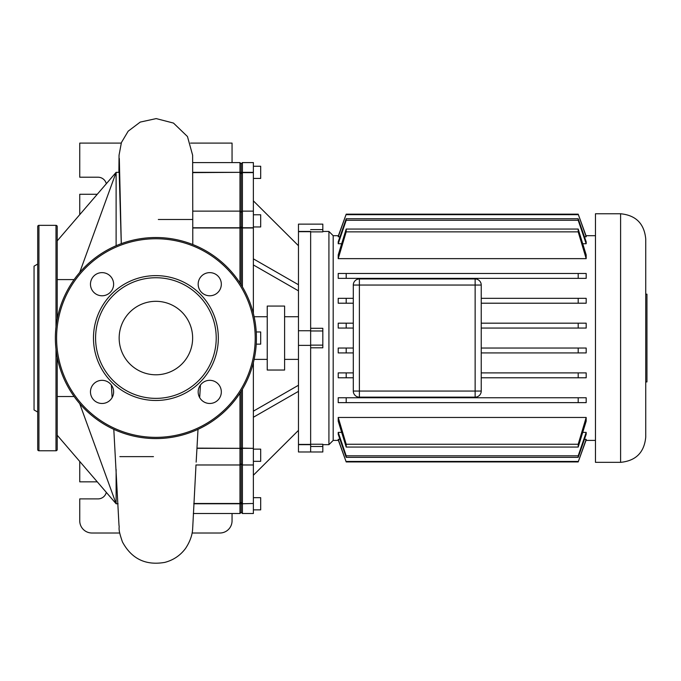 <?xml version="1.0" encoding="UTF-8"?>
<svg xmlns="http://www.w3.org/2000/svg" width="681" height="681" viewBox="0 0 681 681"><rect width="100%" height="100%" fill="white"/><g stroke="black" fill="none" stroke-linecap="round" stroke-linejoin="round"><path stroke-width="1.02" d="M37.702 412.056L34.05 409.945L34.05 266.16L37.702 264.049M55.987 326.999L55.987 225.343L38.928 225.343A1.217 1.217 0 0 0 37.702 226.56L37.702 449.545A1.217 1.217 0 0 0 38.928 450.762L55.987 450.762A1.217 1.217 0 0 0 57.204 449.545L57.204 357.133M55.987 225.343A1.217 1.217 0 0 1 57.204 226.56L57.204 318.972M218.329 338.057A62.422 62.422 0 0 1 155.898 400.479A62.422 62.422 0 0 1 93.476 338.057A62.422 62.422 0 0 1 155.898 275.626A62.422 62.422 0 0 1 218.329 338.057M216.218 338.057A60.311 60.311 0 0 1 155.898 398.368A60.311 60.311 0 0 1 95.587 338.057A60.311 60.311 0 0 1 155.898 277.737A60.311 60.311 0 0 1 216.218 338.057M192.638 338.057A36.74 36.74 0 0 0 155.898 301.317A36.74 36.74 0 0 0 119.158 338.057A36.74 36.74 0 0 0 155.898 374.788A36.74 36.74 0 0 0 192.638 338.057M113.625 391.907A11.577 11.577 0 0 0 102.048 380.33A11.577 11.577 0 0 0 90.471 391.907A11.577 11.577 0 0 0 102.048 403.475A11.577 11.577 0 0 0 113.625 391.907M113.625 284.207A11.577 11.577 0 0 0 102.048 272.63A11.577 11.577 0 0 0 90.471 284.207A11.577 11.577 0 0 0 102.048 295.775A11.577 11.577 0 0 0 113.625 284.207M221.325 284.207A11.577 11.577 0 0 0 209.748 272.63A11.577 11.577 0 0 0 198.171 284.207A11.577 11.577 0 0 0 209.748 295.775A11.577 11.577 0 0 0 221.325 284.207M221.325 391.907A11.577 11.577 0 0 0 209.748 380.33A11.577 11.577 0 0 0 198.171 391.907A11.577 11.577 0 0 0 209.748 403.475A11.577 11.577 0 0 0 221.325 391.907M55.374 338.057A100.524 100.524 0 0 1 155.898 237.524A100.524 100.524 0 0 1 256.422 338.057A100.524 100.524 0 0 1 155.898 438.581A100.524 100.524 0 0 1 55.374 338.057M645.733 381.922L646.95 381.922L646.95 294.183L645.733 294.183L645.733 238.895L645.733 437.211C644.243 452.473 635.867 460.85 620.604 462.339L595.466 462.339L595.466 213.766L620.604 213.766L620.604 462.339M595.466 235.703L586 235.703M338.389 235.703L333.188 235.703L328.923 231.438L328.923 444.667L322.828 444.667M595.466 440.403L586 440.403M338.389 440.403L333.188 440.403L328.923 444.667M346.195 278.35L578.195 278.35L338.219 278.35L338.219 273.473L346.195 273.473L346.195 278.35L578.195 278.35L578.195 273.473L586.179 273.473L586.179 278.35L578.195 278.35M333.188 440.403L333.188 235.703M328.923 231.438L322.828 231.438M310.647 231.88L322.828 231.88L322.828 224.126L298.465 224.126L298.465 231.438L310.647 231.438L310.647 451.98L310.647 444.667L298.465 444.667L298.465 451.98L322.828 451.98L322.828 444.225L310.647 444.225M310.647 347.804L322.828 347.804L322.828 328.302L310.647 328.302M481.237 391.056L475.142 391.056L475.142 397.151A6.095 6.095 0 0 0 481.237 391.056L481.237 285.05A6.095 6.095 0 0 0 475.142 278.955L359.389 278.955A6.095 6.095 0 0 0 353.294 285.05L353.294 391.056A6.095 6.095 0 0 0 359.389 397.151L475.142 397.151L359.389 397.151L359.389 391.056L353.294 391.056M586.179 432.384L586.179 434.291L578.195 457.351L578.195 455.819L586.179 432.384L582.8 432.384M338.219 432.384L346.195 455.819L346.195 457.351L338.219 434.291L338.219 432.384L341.598 432.384M338.219 439.322L346.195 461.939L338.219 439.917L338.219 439.322L339.938 439.322M584.451 439.322L586.179 439.322L586.179 439.917L578.195 461.939L586.179 439.322M586.179 417.462L586.179 421.19L578.195 447.059L578.195 444.242L586.179 417.462L338.219 417.462L346.195 444.242L346.195 447.059L338.219 421.19L338.219 417.462M586.179 397.755L586.179 402.633L578.195 402.633L578.195 397.755L586.179 397.755M338.219 402.633L338.219 397.755L346.195 397.755L346.195 402.633L338.219 402.633M586.179 258.644L578.195 231.863L578.195 229.046L586.179 254.915L586.179 258.644L338.219 258.644L338.219 254.915L346.195 229.046L346.195 231.863L338.219 258.644M586.179 243.721L578.195 220.286L578.195 218.754L586.179 241.815L586.179 243.721L582.8 243.721M341.598 243.721L338.219 243.721L338.219 241.815L346.195 218.754L346.195 220.286L338.219 243.721M586.179 236.784L578.195 214.166L586.179 236.188L586.179 236.784L584.451 236.784M339.938 236.784L338.219 236.784L338.219 236.188L346.195 214.166L338.219 236.784M578.195 377.776L578.195 372.899L586.179 372.899L586.179 377.776L481.237 377.776M338.219 377.776L338.219 372.899L346.195 372.899L346.195 377.776L338.219 377.776M338.219 352.92L338.219 348.042L346.195 348.042L346.195 352.92L338.219 352.92M353.294 328.063L338.219 328.063L338.219 323.186L346.195 323.186L346.195 328.063L353.294 328.063M353.294 303.207L338.219 303.207L338.219 298.329L346.195 298.329L346.195 303.207L353.294 303.207M586.179 298.329L586.179 303.207L578.195 303.207L578.195 298.329L586.179 298.329M586.179 323.186L586.179 328.063L578.195 328.063L578.195 323.186L586.179 323.186M586.179 348.042L586.179 352.92L578.195 352.92L578.195 348.042L586.179 348.042M353.294 377.776L346.195 377.776M353.294 372.899L346.195 372.899M578.195 372.899L481.237 372.899M353.294 352.92L346.195 352.92M353.294 348.042L346.195 348.042M353.294 323.186L346.195 323.186M353.294 298.329L346.195 298.329M578.195 352.92L481.237 352.92M578.195 348.042L481.237 348.042M578.195 397.755L346.195 397.755M578.195 402.633L346.195 402.633M578.195 328.063L481.237 328.063M578.195 323.186L481.237 323.186M578.195 444.242L346.195 444.242M578.195 447.059L346.195 447.059M578.195 303.207L481.237 303.207M578.195 298.329L481.237 298.329M578.195 455.819L346.195 455.819M578.195 457.351L346.195 457.351M578.195 273.473L346.195 273.473M578.195 461.446L346.195 461.446M578.195 461.939L346.195 461.939M578.195 218.754L346.195 218.754M578.195 220.286L346.195 220.286M578.195 229.046L346.195 229.046M578.195 231.863L346.195 231.863M578.195 214.166L346.195 214.166M578.195 214.66L346.195 214.66M298.465 316.733L284.598 316.733M298.465 359.381L284.598 359.381M284.598 306.067L267.241 306.067L267.241 370.038L284.598 370.038L284.598 306.067M267.241 316.733L254.141 316.733M267.241 359.381L254.141 359.381M256.243 344.143L260.687 344.143L260.687 331.962L256.243 331.962M253.375 461.326L260.687 461.326L260.687 449.137L253.375 449.137M253.375 497.675L260.687 497.675L260.687 509.856L253.375 509.856M253.375 178.431L260.687 178.431L260.687 166.249L253.375 166.249M253.375 226.969L260.687 226.969L260.687 214.779L253.375 214.779M298.465 444.421L310.647 444.421L310.647 345.361L298.465 345.361L298.465 444.667M310.647 345.361L310.647 330.745L298.465 330.745L298.465 345.361M298.465 231.438L298.465 330.745M298.465 231.685L310.647 231.685L310.647 330.745M242.41 286.854L242.41 227.973L241.193 227.922L241.193 284.854L241.193 227.922L239.976 227.973L239.976 282.947M239.976 393.158L239.976 448.132L241.193 448.183L241.193 449.196L241.193 391.252L241.193 448.183L242.41 448.132L242.41 389.251M253.375 172.625L242.41 172.625L242.41 162.589L253.375 162.589L253.375 227.973L242.41 227.973L242.41 172.625L241.193 173.774L241.193 227.922L241.193 173.774L239.976 172.625L239.976 227.973L192.766 227.973L192.783 244.539L192.74 211.127M193.804 503.48L239.976 503.48L241.193 502.331L241.193 503.77L241.193 463.761L241.193 502.331L242.41 503.48L242.41 448.132L253.375 448.336L242.41 448.336L241.193 449.196L241.193 463.761L241.193 449.196L239.976 448.336L239.976 513.517L193.319 513.517M193.787 503.77L241.193 503.77L241.193 512.299L241.193 503.77L253.375 503.48L242.41 503.77L242.41 513.517L241.193 512.299L239.976 513.517M253.375 172.336L239.976 172.336L239.976 162.589L241.193 163.806L241.193 173.774L241.193 163.806L242.41 162.589M253.375 362.615L253.375 448.132M253.375 503.48L253.375 448.336M242.41 513.517L253.375 513.517L253.375 503.77M253.375 227.973L253.375 313.49M253.375 475.236L298.465 430.383M253.375 411.162L298.465 385.267M253.375 417.257L298.465 391.362M253.375 264.943L298.465 290.838M253.375 258.848L298.465 284.743M253.375 200.869L298.465 245.722M57.204 240.878L116.119 172.336L119.184 172.336L116.119 172.37L79.686 272.502M74.127 279.585L57.204 279.585M118.068 503.77L116.119 503.77L57.204 435.227M57.204 396.521L74.127 396.521M79.686 403.603L116.119 503.736L118.068 503.736M116.119 469.49L116.119 503.736M116.119 172.37L116.119 245.739M121.269 243.679L119.184 172.37M158.332 219.486L192.638 219.486M119.694 533.01L91.926 533.01A12.181 12.181 0 0 1 79.745 520.829L79.745 498.892L98.021 498.892A8.53 8.53 0 0 0 106.313 492.363M192.11 533.01L219.869 533.01A12.181 12.181 0 0 0 232.051 520.829L232.051 513.517M153.463 456.628L119.865 456.628M79.745 461.454L79.745 481.833L97.264 481.833M196.154 462.127L196.971 448.132L239.976 448.336L196.954 448.336M198.009 429.336L196.971 448.132M192.663 172.336L239.976 172.336L192.663 172.625M192.638 174.2L192.638 172.625M79.745 214.651L79.745 194.272L97.264 194.272M190.544 143.095L232.051 143.095L232.051 162.589M106.313 183.742A8.53 8.53 0 0 0 98.021 177.213L79.745 177.213L79.745 143.095L121.218 143.095M55.987 450.762L55.987 349.106M38.928 225.343L38.928 450.762M255.205 338.057A99.307 99.307 0 0 0 155.898 238.75A99.307 99.307 0 0 0 56.591 338.057A99.307 99.307 0 0 0 155.898 437.364A99.307 99.307 0 0 0 255.205 338.057M322.828 229.608L310.647 229.608M310.647 446.498L322.828 446.498M310.647 330.975L322.828 330.975M322.828 345.131L310.647 345.131M475.142 278.955L475.142 285.05L481.237 285.05M353.294 285.05L359.389 285.05L359.389 278.955M359.389 391.056L359.389 285.05L475.142 285.05L475.142 391.056L359.389 391.056M192.766 227.769L239.976 227.769L241.193 226.909L242.41 227.769L253.375 227.769M121.303 243.67L119.32 158.486L118.886 172.131M620.604 213.766C635.867 215.256 644.243 223.632 645.733 238.895M195.915 464.978L239.976 464.978L241.193 463.761L242.41 464.978L253.375 464.978M192.749 211.127L239.976 211.127L241.193 212.344L242.41 211.127L253.375 211.127M195.992 464.978L192.749 527.103C192.502 527.4 193.634 536.296 185.496 548.503C180.21 555.551 173.289 560.182 164.734 562.404C145.7 565.681 131.612 558.871 122.469 541.982C117.37 527.477 119.762 528.396 118.988 525.332L113.804 429.336M199.686 397.627L200.444 385.02M111.378 385.054L112.127 397.593M239.976 162.589L192.646 162.589M118.894 170.701L119.056 155.166L121.414 142.55L128.181 131.178L140.235 122.086L156.196 118.596L173.485 123.074L187.454 136.523L192.638 155.251L192.749 211.144"/></g></svg>
